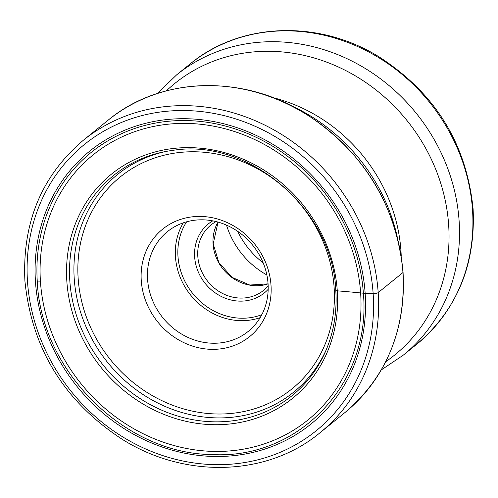 <?xml version="1.0" encoding="UTF-8"?>
<svg xmlns="http://www.w3.org/2000/svg" width="498" height="498" viewBox="0 0 498 498"><rect width="100%" height="100%" fill="white"/><g stroke="black" fill="none" stroke-linecap="round" stroke-linejoin="round"><path stroke-width="0.75" d="M35.483 281.912A175.663 158.022 51 0 1 188.81 118.798A175.663 158.022 51 0 1 365.152 293.285A175.663 158.022 51 0 1 211.824 456.405A175.663 158.022 51 0 1 35.483 281.912M37.313 281.961C41.16 371.184 124.761 453.703 211.613 454.531C298.906 459.847 371.664 382.676 363.366 293.204A173.74 156.291 -129 0 0 188.96 120.628A173.74 156.291 -129 0 0 37.313 281.961A353.916 95.174 176.1 0 0 40.463 281.893A170.602 153.465 -129 0 1 189.365 123.479A170.602 153.465 -129 0 1 360.627 292.936A353.916 95.174 -3.9 0 0 363.366 293.204L373.139 293.559A3.953 1.064 -3.9 0 0 378.187 292.6L402.944 272.549A188.126 169.233 51 0 1 344.809 412.668L320.052 432.712A188.126 169.233 -129 0 0 378.187 292.6A188.126 169.233 -129 0 0 267.968 126.704A188.126 169.233 -129 0 0 83.266 140.312C41.633 175.794 22.173 222.631 24.9 280.822C31.623 348.395 64.037 401.207 122.141 439.261C185.268 479.064 267.594 476.449 320.052 432.712M328.854 342.991C334.681 326.283 336.99 308.71 335.77 290.272C332.82 209.621 249.106 137.834 172.856 150.359A141.718 127.482 -129 0 0 123.778 168.106A141.718 127.482 -129 0 0 69.832 280.997A141.718 127.482 51 0 0 158.993 408.964A141.718 127.482 51 0 0 301.29 387.313A141.718 127.482 51 0 0 328.854 342.991A141.718 127.482 51 0 0 335.801 290.371M141.27 280.654A69.129 62.182 51 0 1 201.609 216.462A69.129 62.182 51 0 1 270.999 285.124A69.129 62.182 51 0 1 210.666 349.316A69.129 62.182 51 0 1 141.27 280.654M268.042 283.605A64.192 57.743 51 0 1 248.209 331.413A64.192 57.743 51 0 1 185.188 336.057A64.192 57.743 51 0 1 147.582 279.453A64.192 57.743 51 0 1 167.415 231.645A64.192 57.743 51 0 1 230.437 227.001A64.192 57.743 51 0 1 268.042 283.605M268.173 289.332A44.44 39.977 51 0 1 223.285 297.406A44.44 39.977 51 0 1 194.656 256.98A44.44 39.977 51 0 1 212.727 220.863M268.161 285.902A41.969 37.755 51 0 1 263.604 290.353A41.969 37.755 51 0 1 222.401 293.39A41.969 37.755 51 0 1 197.812 256.377A41.969 37.755 51 0 1 210.779 225.121A41.969 37.755 51 0 1 216.082 221.591M226.515 225.133A78.385 70.511 -129 0 0 266.866 274.958M237.565 231.253A80.857 72.733 -129 0 0 263.174 262.882M335.789 290.166A2.864 0.772 -3.9 0 0 337.283 290.844A493.767 132.785 176.1 0 1 360.627 292.936A170.602 153.465 51 0 1 211.725 451.356A170.602 153.465 51 0 1 40.463 281.893M344.809 412.668C386.367 377.266 405.789 330.485 403.069 272.338C396.346 204.728 363.907 151.884 305.753 113.787C242.607 73.978 160.368 76.611 108.029 120.261A188.126 169.233 51 0 1 292.724 106.653A188.126 169.233 51 0 1 402.944 272.549M373.139 293.559A184.173 165.678 -129 0 0 188.256 110.618A184.173 165.678 -129 0 0 27.502 281.638A184.173 165.678 -129 0 0 212.385 464.578A184.173 165.678 -129 0 0 373.139 293.559M66.857 281.519A144.103 129.629 51 0 1 192.633 147.707A144.103 129.629 51 0 1 337.283 290.844A144.103 129.629 51 0 1 211.513 424.651A144.103 129.629 51 0 1 66.857 281.519M416.82 344.186C456.983 309.918 475.739 264.843 473.1 208.967C466.477 143.231 434.717 92.273 377.82 56.1C317.724 19.416 239.936 22.466 189.981 64.061A180.226 162.124 51 0 1 366.926 51.026A180.226 162.124 51 0 1 472.515 209.957A180.226 162.124 51 0 1 416.82 344.186L403.411 355.043A180.226 162.124 -129 0 0 459.106 220.813A180.226 162.124 -129 0 0 353.518 61.883A180.226 162.124 -129 0 0 176.572 74.918L157.393 93.493M385.695 361.722A174.711 157.163 51 0 0 448.648 224.909A174.711 157.163 -129 0 0 340.831 68.139A174.711 157.163 -129 0 0 166.357 90.86M273.128 97.689A158.607 142.677 51 0 1 400.952 250.774A158.607 142.677 51 0 1 401.22 255.866M397.149 236.475A174.337 156.826 -129 0 0 291.243 105.694M166.706 151.305A139.994 125.932 -129 0 0 74.239 278.787A139.994 125.932 -129 0 0 183.644 413.01A139.994 125.932 -129 0 0 326.644 348.818M334.114 287.302A136.384 122.689 -129 0 0 197.202 151.828A136.384 122.689 -129 0 0 78.161 278.475A136.384 122.689 -129 0 0 215.074 413.944A136.384 122.689 -129 0 0 334.114 287.302M183.351 222.824A64.192 57.743 -129 0 0 175.452 256.881A64.192 57.743 -129 0 0 260.149 317.662M186.626 221.815A62.213 55.963 -129 0 0 177.979 256.402A62.213 55.963 -129 0 0 261.817 314.674M218.024 222.102A41.969 37.755 -129 0 0 213.057 243.958A41.969 37.755 -129 0 0 213.063 244.026A41.969 37.755 -129 0 0 268.061 283.897M108.029 120.261L83.266 140.312M189.981 64.061L176.572 74.918M381.256 369.946L403.411 355.043M218.049 222.108L213.181 243.827L218.84 262.508L232.031 277.361L249.778 285.037L268.061 283.872"/></g></svg>
